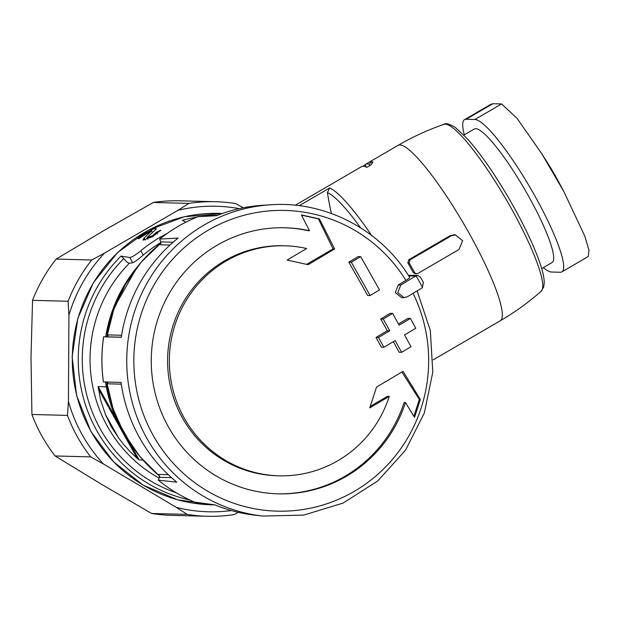 <?xml version="1.0" encoding="UTF-8"?>
<svg xmlns="http://www.w3.org/2000/svg" width="620" height="620" viewBox="0 0 620 620"><rect width="100%" height="100%" fill="white"/><g stroke="black" fill="none" stroke-linecap="round" stroke-linejoin="round"><path stroke-width="0.93" d="M176.436 492.885A140.942 138.128 -88.5 0 1 123.806 258.579L121.001 256.076L129.758 257.509C132.044 257.222 135.726 254.975 140.794 250.759A140.267 137.462 -88.5 0 1 166.726 233.725M123.806 258.579C126.309 261.694 128.154 263.244 129.347 263.229L132.696 262.764C134.687 261.973 138.198 259.416 143.22 255.107A135.338 132.633 -88.5 0 1 160.999 242.459M541.694 268.576L552.095 262.516A77.26 13.152 -120.2 0 0 524.567 189.139A77.26 13.152 -120.2 0 0 474.315 129.007L463.915 135.067M464.326 134.827A87.97 14.973 59.8 0 1 464.55 119.637A87.97 14.973 59.8 0 1 466.139 119.265L474.889 119.49A87.97 14.973 59.8 0 1 532.82 192.324A87.97 14.973 59.8 0 1 561.867 271.885A87.97 14.973 59.8 0 1 560.271 272.257L551.521 272.033A87.97 14.973 59.8 0 1 543.36 267.608M414.679 272.73L416.524 273.846L417.671 273.567L458.963 249.511L462.613 240.653L455.344 234.887L451.298 235.802L410.006 259.858L409.208 262.942A108.275 18.43 59.8 0 1 414.679 272.73L413.339 272.699L415.175 273.808M453.995 234.856L449.95 235.771L408.657 259.827L407.859 262.903A101.502 17.275 59.8 0 1 413.339 272.699M197.067 217.093A143.933 141.058 -88.5 0 0 182.35 220.333L185.923 222.154M156.38 232.392A143.112 140.252 -88.5 0 1 160.534 230.26L152.629 236.693L142.957 240.103L144.065 238.01L151.598 230.965A144.77 141.871 91.5 0 0 138.671 238.793L137.532 238.406A145.181 142.282 -88.5 0 1 154.814 228.338L156.395 228.873L147.002 237.638L152.202 235.887L156.38 232.392M299.189 205.701L329.6 187.984L327.422 192.603A274.962 269.46 -88.5 0 0 331.421 213.513M366.389 167.113L365.025 164.68A101.502 17.275 59.8 0 1 365.482 164.347A101.502 17.275 59.8 0 1 369.179 164.269L371.411 161.758A101.502 17.275 59.8 0 1 372.922 162.091L370.907 164.998L366.877 167.346A101.502 17.275 -120.2 0 0 361.452 166.695L295.275 205.251M365.157 164.912L362.801 166.284M407.293 296.802A1140.219 117.444 -29.2 0 0 422.174 287.843L423.421 282.457L420.407 277.07L417.764 275.474L415.601 276.094A1140.219 117.444 150.8 0 1 400.729 285.053L397.8 292.64L403.922 297.585L407.293 296.802M413.067 293.33A150.412 147.405 -88.5 0 1 350.757 493.35A150.412 147.405 -88.5 0 1 153.179 435.403A150.412 147.405 -88.5 0 1 205.398 231.903A150.412 147.405 -88.5 0 1 405.899 280.38C408.805 278.582 410.014 277.605 409.541 277.435M405.899 280.38A1127.811 116.165 150.8 0 1 398.242 284.983L395.32 292.586L401.442 297.522M420.701 277.698L420.407 277.07M351.284 262.229A1135.104 193.208 59.8 0 1 370.109 295.531L367.629 295.469A1122.642 191.084 59.8 0 0 348.804 262.167L351.284 262.229A1139.056 117.327 150.8 0 0 360.662 256.626L358.174 256.564A1126.641 116.049 150.8 0 1 348.804 262.167M370.109 295.531A1140.157 117.444 -29.2 0 0 379.487 289.928A1133.98 193.014 -120.2 0 0 360.662 256.626M401.636 352.323A1139.056 117.327 -29.2 0 0 411.014 346.719A1133.98 193.014 -120.2 0 0 404.55 334.971A1139.591 117.382 -29.2 0 0 415.772 328.251A1132.469 192.758 -120.2 0 0 410.37 318.463A1139.917 117.413 150.8 0 1 399.14 325.182A1133.98 193.014 -120.2 0 0 392.623 313.433A1140.157 117.444 150.8 0 1 383.245 319.029A1135.104 193.208 59.8 0 1 389.763 330.778A1139.917 117.413 150.8 0 1 378.479 337.505A1136.313 193.409 59.8 0 1 383.888 347.293A1139.591 117.382 -29.2 0 0 395.173 340.574A1135.104 193.208 59.8 0 1 401.636 352.323L399.156 352.261A1122.642 191.084 59.8 0 0 393.336 341.667M410.37 318.463L407.882 318.393A1127.509 116.134 150.8 0 1 399.079 323.671M392.623 313.433L390.143 313.363A1127.749 116.165 150.8 0 1 380.765 318.967A1122.642 191.084 59.8 0 1 387.283 330.716A1127.509 116.134 150.8 0 1 376.007 337.435A1123.866 191.293 59.8 0 1 381.416 347.231L383.888 347.293M383.245 319.029L380.765 318.967M389.763 330.778L387.283 330.716M378.479 337.505L376.007 337.435M405.48 402.55A133.083 130.425 -88.5 0 1 278.272 493.838A133.083 130.425 -88.5 0 1 168.369 426.816A133.083 130.425 -88.5 0 1 169.779 292.555A133.083 130.425 -88.5 0 1 285.099 227.757A133.083 130.425 -88.5 0 1 309.465 230.741A1124.75 197.602 -117 0 0 301.39 214.931A1118.232 41.525 12 0 1 319.401 218.906A1123.564 197.392 63 0 1 334.637 248.969A1125.626 115.94 150.8 0 1 308.148 264.694A1123.432 41.718 -168 0 0 287.122 260.059A1124.61 115.839 -29.2 0 0 306.652 248.512A115.041 112.739 -88.5 0 0 285.037 245.807A115.041 112.739 -88.5 0 0 185.357 301.816A115.041 112.739 -88.5 0 0 184.132 417.872A115.041 112.739 -88.5 0 0 279.132 475.811A115.041 112.739 -88.5 0 0 389.275 396.343A1124.61 115.839 150.8 0 1 369.737 407.89A1123.432 213.877 -71.3 0 0 376.542 387.066A1125.626 115.94 -29.2 0 0 403.023 371.341A1123.564 184.496 56.6 0 1 420.337 399.52A1118.232 212.885 108.7 0 1 414.524 417.368A1124.75 184.69 -123.4 0 0 405.48 402.55L404.132 402.512A133.083 130.425 91.5 0 1 277.597 493.822M262.733 516.057L254.952 515.173A155.581 152.474 91.5 0 1 214.954 504.882L196.509 502.905A153.892 150.815 -88.5 0 1 158.34 480.175L176.793 482.151A155.581 152.474 91.5 0 1 121.047 382.408L103.432 381.92A153.892 150.815 -88.5 0 1 103.68 336.807L121.295 337.296A155.581 152.474 91.5 0 1 178.126 238.08L159.658 239.072A153.892 150.815 -88.5 0 1 198.075 216.69L216.543 215.698A155.581 152.474 91.5 0 1 262.911 205.259L270.723 204.771A156.271 153.148 -88.5 0 0 126.79 356.826A156.271 153.148 -88.5 0 0 262.733 516.057L303.715 515.104L343 503.114L377.766 480.95L405.534 450.19L424.32 413.036L432.783 372.147L430.319 330.445L417.105 290.896M106.307 386.903L98.1 386.508L100.587 399.962L105.524 414.602L118.49 437.79L123.31 444.052L129.944 451.476L137.229 458.42L139.113 459.893L142.848 459.993M118.49 437.79L111.127 426.514L105.524 414.602M158.34 480.175L159.518 477.33L158.581 474.447L168.315 474.703M103.68 336.807L106.439 336.815L108.19 334.924L121.613 335.273M160.107 244.559L160.805 241.901L159.658 239.072M158.836 474.641L158.581 474.447A148.754 145.778 -88.5 0 0 159.061 474.858M108.159 335.358L108.19 334.924A148.754 145.778 -88.5 0 0 108.05 335.769M107.795 382.982A148.754 145.778 -88.5 0 0 107.919 383.811L107.895 383.385M238.305 512.314L234.035 514.608A157.333 154.186 -88.5 0 1 207.437 516.274A157.333 154.186 -88.5 0 1 187.209 514.391L151.66 513.484L102.145 484.693L55.102 455.964A157.333 154.186 -88.5 0 1 31.915 414.486L31 357.384L32.542 300.351A157.333 154.186 -88.5 0 1 56.18 259.09L103.54 230.749L153.357 202.469A157.333 154.186 -88.5 0 1 179.955 200.803L215.512 201.717A157.333 154.186 -88.5 0 1 235.732 203.6L243.296 207.785M231.477 510.57A152.822 149.769 -88.5 0 1 176.289 507.377L187.209 514.391M215.512 201.717A157.333 154.186 -88.5 0 0 188.914 203.383L177.917 210.335L104.524 253.092A152.822 149.769 -88.5 0 0 68.921 315.255L68.099 301.266A157.333 154.186 -88.5 0 1 91.737 259.997L56.18 259.09M104.524 253.092L91.737 259.997M177.917 210.335A152.822 149.769 -88.5 0 1 239.227 208.646M207.437 516.274L171.88 515.367A157.333 154.186 -88.5 0 1 151.66 513.484M68.099 301.266L32.542 300.351M188.914 203.383L153.357 202.469M67.472 415.392A157.333 154.186 -88.5 0 0 90.66 456.878L103.37 463.938A152.822 149.769 -88.5 0 1 68.448 401.45L67.472 415.392L31.915 414.486M103.37 463.938L176.289 507.377M68.921 315.255L68.448 401.45M90.66 456.878L55.102 455.964M561.867 271.885L588.217 256.533L589 250.302L584.893 236.352L563.937 191.743L541.841 153.83L517.026 118.319L501.572 103.943L492.822 103.726L490.9 104.3M284.425 227.742A133.083 130.425 91.5 0 1 308.117 230.71L309.465 230.741M413.873 416.291L419.337 399.497L420.337 399.52M419.337 399.497L401.915 372M370.241 406.371L387.531 396.296L389.275 396.343M285.037 245.807L283.286 245.76A115.041 112.739 91.5 0 0 167.633 357.872A115.041 112.739 91.5 0 0 277.38 475.765L279.132 475.811M306.606 264.353L333.079 248.93L334.637 248.969M333.079 248.93L318.393 218.876L319.401 218.906M318.393 218.876L301.498 215.148M372.163 163.099L371.411 161.758M369.908 165.579L369.179 164.269M160.82 230.772L160.534 230.26M155.504 229.571L154.814 228.338M152.311 232.237L151.598 230.965M140.794 250.759L143.22 255.107M409.208 262.942L407.859 262.903M200.647 216.551A143.933 141.058 -88.5 0 1 217.411 215.279M214.652 504.851A145.762 142.848 -88.5 0 1 91.031 431.396A145.762 142.848 -88.5 0 1 93.481 282.829A145.762 142.848 -88.5 0 1 222.355 213.513M189.805 499.976A143.933 141.058 -88.5 0 1 96.751 430.598A143.933 141.058 -88.5 0 1 121.001 256.076M371.527 235.368A101.502 17.275 -120.2 0 0 329.6 187.984M541.214 291.191L543.748 286.889L544.236 282.348C544.135 277.667 542.771 271.413 540.136 263.601C533.797 245.187 523.357 223.401 508.811 198.253C494.132 173.236 480.345 153.442 467.472 138.88L455.382 127.495C449.345 123.876 445.548 122.822 444.005 124.333A96.604 16.445 -120.2 0 1 506.331 199.764A96.604 16.445 -120.2 0 1 541.214 291.191C528.527 302.397 514.864 312.263 500.232 320.796A101.502 17.275 -120.2 0 0 464.062 224.394A101.502 17.275 -120.2 0 0 398.04 145.382L365.482 164.347M415.601 276.094L408.735 275.916M400.729 285.053L398.242 284.983M159.077 478.113A135.338 132.633 -88.5 0 1 129.347 263.229M360.491 227.734A98.611 16.787 -120.2 0 0 327.422 192.603M132.006 446.237A143.933 141.058 -88.5 0 1 105.516 381.974M105.71 336.807A143.933 141.058 -88.5 0 1 136.601 267.778M170.035 245.016L159.836 244.761A148.754 145.778 -88.5 0 1 160.347 244.334M159.727 476.129A148.754 145.778 -88.5 0 1 124.302 433.799A148.754 145.778 -88.5 0 1 106.756 382.013M106.989 336.738A148.754 145.778 -88.5 0 1 161.014 243.04M215.551 215.752A148.754 145.778 -88.5 0 1 217.845 215.187M107.919 383.811L121.303 384.152M160.805 241.901L173.158 242.219M106.439 336.815L121.311 337.195M159.518 477.33L171.515 477.64M416.036 275.869A159.658 156.465 -88.5 0 1 422.569 287.572M98.1 386.508L116.111 418.732M129.665 442.998L139.113 459.893M98.224 388.624L137.229 458.42M451.298 235.802L449.95 235.771M410.006 259.858L408.657 259.827M129.758 257.509L132.696 262.764M474.889 119.49L501.572 103.943M466.139 119.265L492.822 103.726M557.365 179.506L558.171 180.986A49.081 8.354 -120.2 0 0 555.892 176.832A49.081 8.354 -120.2 0 0 548.235 163.936L541.857 153.822M145.227 240.095L144.065 238.01M500.232 320.796L433.202 359.848M417.415 275.489L408.309 275.257M403.922 297.693L401.435 297.631M409.696 277.458C380.928 229.819 325.508 200.818 270.723 204.771M132.455 446.873L115.002 416.144L105.47 381.974M105.656 336.807L112.274 310.915L137.074 267.166M196.494 502.905C182.66 497.24 169.927 489.653 158.286 480.143M103.4 381.951C101.3 366.885 101.385 351.819 103.641 336.776M159.603 239.095C171.345 229.702 184.163 222.231 198.059 216.69M222.394 213.497L184.388 216.737L148.575 230.113L117.482 252.65L93.341 282.767L77.856 318.3L72.129 356.74L76.562 395.343L90.846 431.365L113.483 461.761L143.112 485.127L177.645 499.829L214.768 504.858M217.883 215.171L215.52 215.752M161.022 242.986L141.244 262.089L125.263 284.65L113.685 309.837L106.896 336.761M106.663 382.013L113.08 408.727L124.201 433.76L139.996 456.684L159.735 476.183M444.005 124.333C427.994 129.844 412.672 136.857 398.04 145.382M416.524 273.87L415.175 273.831M455.351 234.763L454.003 234.732M464.55 119.637L490.9 104.284M555.892 176.832L548.235 163.936M558.171 180.986L563.944 191.743M157.302 233.879L156.527 232.5M147.816 239.103L147.002 237.638"/></g></svg>
